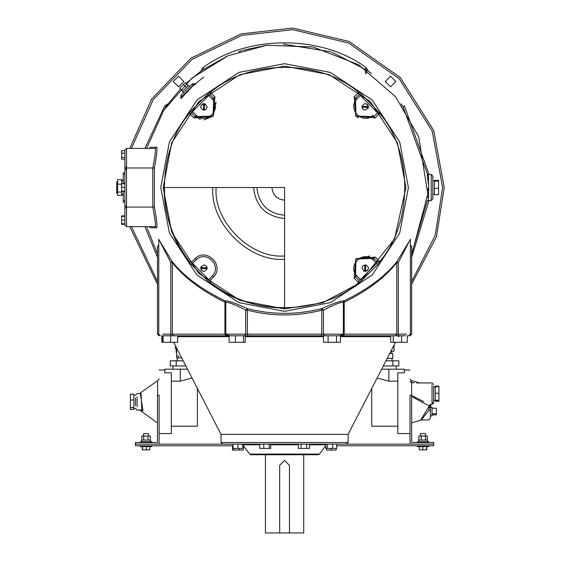 <?xml version="1.0" encoding="UTF-8"?>
<svg xmlns="http://www.w3.org/2000/svg" width="561" height="561" viewBox="0 0 561 561"><rect width="100%" height="100%" fill="white"/><g stroke="black" fill="none" stroke-linecap="round" stroke-linejoin="round"><path stroke-width="0.84" d="M284.574 200.151C276.959 199.351 272.751 195.137 271.945 187.521M284.574 215.221C267.87 213.46 258.635 204.225 256.875 187.521M253.614 187.521C255.585 206.196 265.907 216.511 284.574 218.481M164.043 187.521L284.574 187.521L284.574 308.052C257.064 307.786 232.373 299.301 210.508 282.611L210.361 280.17L213.65 276.846C224.786 265.507 206.588 247.31 195.249 258.446L191.925 261.742L189.485 261.587C172.795 239.722 164.31 215.031 164.043 187.521M212.878 187.521C209.674 222.998 249.105 262.422 284.574 259.217M284.574 255.956C250.718 259.014 213.082 221.385 216.139 187.521M210.361 280.17L213.601 276.804M207.668 280.781L212.381 275.823L213.65 276.846C224.786 265.507 206.588 247.31 195.249 258.446L191.729 261.931L192.57 263.397L191.315 264.434L207.668 280.781L210.312 282.807L210.347 280.184M210.312 282.807L210.165 280.367L208.699 279.525L192.57 263.397L196.266 259.701L195.249 258.446M354.04 277.983L355.492 276.846L356.004 258.958L373.899 258.446L374.916 257.141L355.814 258.768L354.194 277.863M374.916 257.141L373.914 258.425L377.42 261.931L379.853 261.784L375.05 256.973M375.036 118.055L373.899 116.604L356.004 116.092L355.492 98.196L354.194 97.179L355.814 116.281L374.916 117.901M354.194 97.179L355.478 98.182L358.984 94.676L358.837 92.242L354.026 97.053M215.108 97.067L210.312 92.242L210.165 94.676L208.699 95.524L212.381 99.22L213.671 98.182L210.165 94.676L213.671 98.182L215.122 97.053L213.65 98.196L213.145 116.092L195.249 116.604L194.232 117.901L213.334 116.281L214.954 97.179M194.232 117.901L195.235 116.618L191.729 113.112L189.288 113.266L194.099 118.076M189.288 261.784L191.925 261.742L189.288 261.784L191.315 264.434M206.231 265.872L207.149 267.716L200.698 267.716L203.924 264.918L206.231 265.872L207.149 268.628C204.996 272.267 202.851 272.267 200.698 268.628L201.182 266.412M203.489 271.405L201.616 270.479L200.698 268.628L207.149 268.628M196.252 115.356L195.249 116.604L200.445 119.437M204.015 119.907L213.138 116.092L216.097 102.214M210.312 92.242L207.668 94.262L191.315 110.615L189.288 113.266M191.315 110.615L192.57 111.653L208.699 95.524L207.668 94.262M196.266 115.342L192.57 111.653L191.729 113.112L195.249 116.604M206.231 109.178L204.379 110.103L204.379 103.645L207.184 106.878L206.231 109.178L203.468 110.103C199.828 107.95 199.828 105.798 203.468 103.645L205.684 104.129M200.698 106.436L201.616 104.57L203.468 103.645L203.468 110.103M375.05 118.076L379.909 113.21L377.616 112.936L373.914 116.618L374.215 117.004M377.448 113.084L373.914 116.618L373.079 115.587M373.324 115.889L373.619 116.253M356.74 99.206L355.492 98.196L356.004 116.092L358.241 117.88M379.909 113.21L361.48 94.262L358.837 92.242M361.48 94.262L360.442 95.524L358.984 94.676L355.548 98.238M354.026 277.997L358.837 282.807L361.48 280.781L377.834 264.434L379.853 261.784M284.574 66.135L329.258 74.662L370.407 101.688L397.44 142.845L405.961 187.521L394.572 238.86L359.166 283.291L322.526 302.828L284.574 308.915L239.891 300.387L198.741 273.361L171.708 232.205L163.188 187.521L171.708 142.845L198.741 101.688L239.891 74.662L284.574 66.135M358.837 282.807L358.984 280.367L355.478 276.861L358.984 280.367L360.442 279.525L356.754 275.837C346.887 265.9 362.946 249.841 372.876 259.715L373.899 258.446L372.967 257.688M369.951 256.026L356.004 258.958L355.492 276.846L356.768 275.823M355.492 276.846L355.099 277.162M377.834 264.434L376.578 263.397L377.42 261.931L373.899 258.446M372.883 259.701L376.578 263.397L360.442 279.525L361.48 280.781M372.876 115.335C362.946 125.208 346.887 109.15 356.768 99.22L360.442 95.524L377.616 112.936M362.918 109.178L361.999 107.333L368.451 107.333L365.225 110.131L362.918 109.178L361.999 106.415C364.145 102.782 366.298 102.782 368.451 106.415L367.967 108.631M365.66 103.645L367.525 104.57L368.451 106.415L361.999 106.415M362.918 265.872L364.769 264.946L364.769 271.398L361.964 268.172L362.918 265.872L365.681 264.946C369.313 267.099 369.313 269.252 365.681 271.398L363.465 270.914M368.451 268.614L367.525 270.479L365.681 271.398L365.681 264.946M284.574 63.695L330.156 72.383L372.139 99.963L399.713 141.94L408.408 187.521L399.713 233.103L372.139 275.086L330.156 302.66L284.574 311.355L238.993 302.66L197.009 275.086L169.436 233.103L160.741 187.521L169.436 141.94L197.009 99.963L238.993 72.383L284.574 63.695M410.386 239.4L396.886 261.678C385.169 276.391 367.616 289.434 344.223 300.808C340.66 300.766 333.171 303.368 321.762 308.62C296.986 314.917 272.19 314.917 247.38 308.62C235.978 303.368 228.488 300.766 224.926 300.808C201.532 289.434 183.98 276.391 172.255 261.678L158.763 239.4M411.662 246.791L410.386 245.22M158.763 245.22L157.48 246.791M150.011 226.925L150.678 227.787L156.687 227.773C157.424 226.448 156.652 219.47 154.38 206.841L152.781 207.079C155.081 218.881 155.867 225.396 155.138 226.63L126.527 226.63L126.527 148.42L155.138 148.42C155.867 149.647 155.081 156.168 152.781 167.97L154.38 168.209C156.652 155.579 157.424 148.595 156.687 147.277L150.678 147.255L150.011 148.118M181.056 98.498L193.131 85.658M431.22 174.492L431.22 200.558L431.22 174.492L432.847 176.119L432.847 198.931L432.847 176.119L431.22 174.492L428.106 174.492C428.688 173.651 429.004 198.931 428.12 200.417C428.625 203.811 428.976 173.735 428.106 174.492L427.293 173.756L427.37 174.513M427.412 174.99L427.489 175.923M427.699 178.931L427.798 180.81M427.882 182.949L427.875 182.563M427.664 196.694L427.608 197.57M427.664 196.673L427.643 197.065M427.293 173.756L403.057 106.765L404.404 105.854L429.004 174.492M427.587 177.199L427.664 178.314M427.356 200.642L411.662 253.909M427.952 188.566L427.931 190.403M427.699 178.973L427.678 178.552M427.608 177.549L427.482 175.874M157.48 253.909L146.624 226.63L157.48 253.909M400.94 103.75L401.557 104.612M401.592 104.669L403.057 106.765M367.476 70.532L371.55 73.533M331.614 52.075L367.441 70.511M201.701 70.511L227.324 56.065M238.734 51.668L242.177 50.553M243.327 50.202L266.798 45.245M283.347 44.144L330.71 51.766M185.915 83.477L201.672 70.539M167.592 104.612L180.523 88.869M162.978 111.541L166.876 105.629M166.89 105.608L167.55 104.669M146.624 148.42L163.693 110.405L191.981 78.042L228.068 55.742L266.798 45.245L313.003 46.984L358.612 64.732L395.596 96.787L418.702 136.849L427.805 194.106L412.047 253.179L427.805 194.106L418.702 136.849L395.596 96.787L358.612 64.732L313.003 46.984L266.798 45.245L228.068 55.742L191.981 78.042L163.693 110.405L146.624 148.42M163.658 335.794L405.491 335.794M328.087 342.315L328.087 335.794L323.508 335.794L323.508 342.315L340.422 342.315L340.422 335.794L390.708 335.794L390.708 342.315L407.251 342.315L407.251 335.794L410.035 335.794L411.662 334.167L410.386 334.167L408.759 335.794M324.672 335.794L323.452 334.167L344.209 334.167L343.346 334.167L341.719 335.794M162.641 335.794L162.641 342.315L170.579 342.315L170.81 334.167L162.571 334.167M225.697 335.794L224.933 334.167L172.346 334.167L173.784 335.794L177.697 335.794L177.697 342.315L170.579 342.315M393.289 342.315L393.289 335.794L395.365 335.794L396.802 334.167L344.209 334.167L344.209 302.232C367.581 290.703 385.112 277.478 396.802 262.569L396.886 261.678L398.331 262.569L410.386 239.196M406.578 334.167L398.331 334.167L398.429 335.794L401.564 335.794L401.564 342.315M243.453 342.315L243.453 335.794L245.248 335.794L245.248 342.315L229.119 342.315L229.119 335.794L177.697 335.794M323.508 335.794L321.285 335.794L321.762 334.167L247.387 334.167L247.864 335.794L245.248 335.794M163.048 335.794L163.048 342.315M161.891 335.794L161.891 342.315L162.641 342.315M336.544 335.794L336.544 342.315M235.389 335.794L235.389 342.315M173.686 342.315L221.027 434.375L348.122 434.375L395.463 342.315M222.661 444.151L346.488 444.151L348.122 442.517L221.027 442.517L222.661 444.151M342.988 444.151L433.758 444.151L433.758 442.517L411.662 442.517L411.662 395.267L410.035 395.267C410.035 362.413 410.035 362.413 410.035 395.267L410.035 444.151M433.709 444.151L433.709 445.778L336.691 445.778M417.37 446.591L428.772 446.591L417.37 446.591L417.37 445.778M426.858 446.591L426.858 449.852L419.284 449.852L419.284 446.591M426.605 446.591L426.605 449.852M422.819 446.591L422.819 449.852M326.348 448.428L326.348 450.055L336.13 450.055L336.13 448.428M242.794 445.778L243.432 445.778M226.16 444.151L135.39 444.151L135.39 442.517L157.48 442.517L157.48 395.267L159.114 395.267C159.114 362.413 159.114 362.413 159.114 395.267L159.114 444.151M135.439 444.151L135.439 445.778L233.018 445.778M151.779 446.591L140.376 446.591L151.779 446.591L151.779 445.778M142.291 446.591L142.291 449.852L149.864 449.852L149.864 446.591M142.543 446.591L142.543 449.852M146.33 446.591L146.33 449.852M232.457 445.778L232.457 450.055L243.362 450.055L243.362 445.778M239.372 448.428L239.372 450.055M249.666 454.087L250.97 454.74L318.178 454.74L319.482 454.087L249.666 454.087L242.696 444.803L241.398 444.151M265.437 454.74L265.437 532.95L279.687 532.95L279.687 465.328L284.574 460.441L289.462 465.328L289.462 532.95L303.711 532.95L303.711 454.74M289.462 532.95L279.687 532.95M270.697 444.151L270.697 448.428L259.792 448.428L259.792 444.151M263.782 444.151L263.782 448.428M269.238 444.151L269.238 448.428M242.794 444.151L242.794 448.428L233.018 448.428L233.018 444.151M237.906 444.151L237.906 448.428M233.916 448.428L233.916 450.055M331.242 448.428L331.242 450.055M325.787 444.151L325.787 448.428L336.691 448.428L336.691 444.151M327.245 444.151L327.245 448.428M332.701 444.151L332.701 448.428M298.256 444.151L298.256 448.428L309.546 448.428L309.546 444.151M301.082 444.151L301.082 448.428M306.727 444.151L306.727 448.428M160.39 335.794L158.763 334.167L157.48 334.167L157.48 246.153L158.763 245.781M158.763 334.167L158.763 239.231L170.81 262.569L172.255 261.678L172.346 262.569C184.036 277.478 201.56 290.703 224.933 302.232L224.926 300.808L225.788 302.035M244.477 335.794L245.697 334.167L224.933 334.167L224.933 302.232L225.795 302.232C228.951 302.218 235.585 304.854 245.697 310.163L247.38 308.62L247.387 310.163C272.19 316.551 296.979 316.551 321.762 310.163L321.762 308.62L323.452 310.163C333.564 304.854 340.197 302.211 343.346 302.232L344.223 300.808L344.209 302.232L343.346 302.232M410.386 245.781L411.662 246.153L411.662 334.167M183.58 92.656L182.423 91.506L188.552 85.377L189.709 86.527L192.416 83.813L191.953 84.283L194.169 84.374L181.42 97.116L194.583 83.694L195.733 83.975L193.089 85.7M180.74 97.53L181.42 97.116L181.329 94.9L180.866 95.37L181.028 98.68L182.753 96.043M191.953 84.283L181.329 94.9M188.187 85.742L185.2 82.755L179.808 88.147L182.795 91.134M186.385 87.544L183.405 84.557M428.106 200.558L427.3 201.28L428.106 200.558L431.22 200.558L432.847 198.931L432.847 194.302L434.473 194.302M434.473 180.747L432.847 180.747M434.473 181.147L434.473 180.347L438.548 180.347L438.548 194.695L434.473 194.695L434.473 181.147L438.548 181.147M434.473 188.321L438.548 188.321M393.997 345.169L393.997 351.193L390.898 351.193M391.697 351.193L391.697 353.563M387.202 358.374L392.77 358.374L392.77 353.563L389.678 353.563M392.013 358.374L392.013 360.814M383.317 365.94L398.85 365.94L398.85 360.814L385.947 360.814M392.91 365.94L392.91 360.814M396.185 365.94L396.185 369.201M397.812 372.813L397.812 433.562L397.812 372.813L404.334 372.813L404.334 369.201L381.641 369.201M178.573 86.822L173.279 81.527L178.573 76.233L183.875 81.527L178.573 86.822M385.274 81.527L390.568 76.233L395.863 81.527L390.568 86.822L385.274 81.527M176.631 352.581L176.168 352.308L176.21 349.812M175.845 346.523L175.13 347.561L176.631 350.681M178.552 357.883L176.631 357.883L176.631 355.947L178.552 355.947L178.552 357.883L181.904 357.883M176.631 348.044L176.631 355.947M185.831 365.94L170.292 365.94L170.292 360.814L183.202 360.814M176.231 365.94L176.231 360.814M172.963 369.201L172.963 365.94M159.114 433.562L171.329 433.562L171.329 372.813L164.815 372.813L164.815 369.201L187.507 369.201M124.893 172.858L123.266 172.858L123.266 174.492L124.893 174.492M124.893 200.558L123.266 200.558L123.266 191.42M123.266 183.629L123.266 174.492M124.893 192.121L124.458 191.42M124.297 183.629L124.893 181.582M123.266 200.558L123.266 202.191L124.893 202.191M124.893 191.42L121.639 191.42L121.639 195.361L117.565 195.361L117.565 179.688L121.639 179.688L121.639 184.197L117.565 184.197M121.639 192.03L117.565 192.03M117.565 181.82L116.751 181.82L116.751 193.229L117.565 193.229M125.952 205.866L126.527 210.277M129.759 226.63L157.48 284.196M411.662 284.196L436.479 236.728L444.249 187.521L433.688 130.404L400.302 77.509L349.159 41.493L292.646 28.05L241.104 33.877L190.88 58.225L151.652 99.038L129.759 148.42M126.527 164.773L125.86 169.969M126.527 148.42L124.893 150.046L124.893 224.996L126.527 226.63M124.893 183.629L121.639 183.629L121.639 191.301L124.893 191.301M121.639 190.908L121.639 191.42M124.893 150.72L121.639 150.72L121.639 159.149L124.893 159.149M124.893 153.167L121.639 153.167M124.893 157.382L121.639 157.382M124.893 187.29L121.639 187.29M124.893 183.749L121.639 183.749M124.893 191.07L121.639 191.07M124.893 223.811L121.639 223.811L121.639 224.344L124.893 224.344M124.893 216.413L121.639 216.413L121.639 223.811M124.893 220.038L121.639 220.038M124.893 223.741L121.639 223.741M124.893 215.88L121.639 215.88L121.639 216.413M123.266 195.13L121.639 195.13M123.266 179.92L121.639 179.92M343.36 302.035L343.367 334.167M365.33 69.045L366.74 71.429L365.8 74.038L365.33 69.045L366.249 67.699C321.839 34.558 247.31 34.558 202.9 67.699L200.803 71.156M192.991 85.812L203.734 77.081M417.37 441.703L428.772 441.703L417.37 441.703L417.37 442.517M418.59 441.703L418.59 440.076L427.552 440.076L427.552 441.703M427.293 440.076L427.293 436.002L418.843 436.002L418.843 440.076M421.192 440.076L421.192 436.002M425.42 440.076L425.42 436.002M420.624 436.002L420.624 433.562L425.511 433.562L425.511 436.002M423.716 401.564L411.697 395.589M433.66 402.826L432.033 404.46L433.66 402.826L433.66 402.132L432.033 403.632L432.033 384.839M433.66 402.132L433.66 386.185M416.606 382.953L432.033 382.953L433.66 384.58L432.033 382.953M430.189 404.46L432.033 404.46M435.287 400.722L438.912 400.722L438.912 401.262L435.287 401.262L435.287 386.683L438.912 386.683L438.912 386.143L435.287 386.143L435.287 386.683M438.912 400.722L438.912 386.683M435.287 400.281L438.912 400.281M435.287 393.261L438.912 393.261M430.399 406.655L429.347 405.701L430.406 404.509L429.803 404.783L428.772 410.4C419.824 422.461 419.824 422.461 428.772 410.4C428.772 422.657 428.772 422.657 428.772 410.4L430.399 410.624L430.399 404.509M422.742 402.686L421.388 401.683M428.772 410.4L421.339 419.972L428.772 419.972L430.399 418.338L430.399 407.433M430.399 410.624C430.399 420.512 430.399 420.512 430.399 410.624M432.033 411.564C432.033 426.318 432.033 396.802 432.033 411.564M432.033 408.226L436.395 408.226L436.395 414.902L432.033 414.902M432.033 413.787L436.395 413.787M411.55 396.29C419.824 401.059 425.757 404.201 429.347 405.701L421.073 419.544M411.662 395.582L411.55 382.784L414.228 382.805M430.399 404.979L430.715 404.46M410.035 379.033L411.55 380.66L411.55 382.784L410.035 381.319L411.662 382.953M151.779 441.703L140.376 441.703L151.779 441.703L151.779 442.517M150.558 441.703L150.558 440.076L141.596 440.076L141.596 441.703M141.856 440.076L141.856 436.002L150.299 436.002L150.299 440.076M147.957 440.076L147.957 436.002M143.728 440.076L143.728 436.002M143.63 436.002L143.63 433.562L148.518 433.562L148.518 436.002M139.612 393.506L157.613 380.66L157.599 395.267M140.285 410.063L143.048 410.89L140.285 393.506M133.855 394.257L130.39 394.257L133.855 394.131L133.855 409.439L130.39 409.439L133.855 409.313M133.855 395.175L135.489 395.175L137.115 393.506L141.042 393.506L141.807 409.979L137.115 410.063L135.489 408.436L137.115 410.063M135.489 397.903L135.489 405.666M130.39 394.257L130.39 409.313M133.855 400L130.39 400M133.855 407.524L130.39 407.524M192.051 378.037L180.291 381.15L171.329 381.15M197.402 388.436L197.402 426.192L171.329 426.192M397.812 381.15L388.85 381.15L377.09 378.037M397.812 426.192L371.747 426.192L371.747 388.436M358.795 280.184L358.647 282.618C320.485 315.99 248.663 315.99 210.501 282.618M377.23 113.301L379.671 113.455C413.043 151.617 413.043 223.432 379.671 261.594L377.23 261.749M210.347 94.865L210.501 92.432C248.663 59.052 320.485 59.052 358.647 92.432L358.795 94.865M189.485 261.587L189.478 261.594C156.105 223.432 156.105 151.617 189.478 113.455L191.918 113.301M196.273 259.715C206.203 249.841 222.261 265.9 212.381 275.823M212.381 99.22C222.261 109.15 206.203 125.208 196.273 115.335M154.38 206.841L154.38 168.209M245.248 336.677L323.508 336.677M340.422 336.677L390.708 336.677M177.697 336.677L229.119 336.677M270.697 444.803L298.256 444.803M309.546 444.803L325.787 444.803M242.794 444.803L259.792 444.803M247.387 334.167L245.697 334.167L245.697 310.163L247.387 310.163L247.387 334.167M323.452 334.167L321.762 334.167L321.762 310.163L323.452 310.163L323.452 334.167M343.444 335.794L344.209 334.167M398.331 334.167L396.802 334.167L396.802 262.569L398.331 262.569L398.331 334.167M172.346 334.167L170.81 334.167L170.81 262.569L172.346 262.569L172.346 334.167M144.934 226.63L157.48 257.359M131.435 148.42L153.209 99.648L192.072 59.368L241.763 35.385L292.73 29.684L348.619 43.036L399.18 78.687L432.18 131.022L442.622 187.521L435.245 235.248L411.662 281.475M343.521 334.167L339.3 335.794M229.849 335.794L225.62 334.167M157.48 281.475L131.435 226.63M168.209 103.75L164.745 105.854L144.934 148.42M368.346 71.156L366.249 67.699M411.662 257.359L429.004 200.558M166.091 106.765L164.745 105.854M155.138 226.63L156.687 227.773M150.053 226.925L149.121 226.63L150.678 227.787M124.893 167.97L152.781 167.97L152.781 207.079L124.893 207.079M150.053 148.125L149.121 148.42L150.678 147.255M155.138 148.42L156.687 147.277M203.818 69.045L202.9 67.699M428.948 406.55L430.399 407.567M137.115 406.62L137.115 396.95M180.291 369.201L180.291 381.15M388.85 369.201L388.85 381.15M398.359 336.677L399.811 335.794M348.122 434.375L348.122 442.517M221.027 434.375L221.027 442.517M428.772 446.591L428.772 445.778M140.376 446.591L140.376 445.778M325.787 445.679L319.482 454.087M225.781 302.106L225.781 334.167L227.408 335.794M157.48 334.167L159.114 335.794M194.583 83.694L192.416 83.813M431.22 200.558L432.847 198.931M177.199 357.883L177.199 360.814M121.639 194.302L123.266 194.302M121.639 180.747L123.266 180.747M410.386 334.167L410.386 239.231M428.772 441.703L428.772 442.517M435.287 400.316L433.66 400.316M435.287 387.097L433.66 387.097L435.287 387.097M431.044 404.46L430.511 407.202L432.033 407.202M430.399 415.925L432.033 415.925M421.339 419.972L411.55 422.917M140.376 441.703L140.376 442.517M157.599 380.66L159.114 379.033M139.612 410.063L157.48 422.903M133.855 408.394L135.489 408.394M404.334 370.015L410.035 370.015M397.812 433.562L410.035 433.562M411.55 380.66L419.726 382.953M159.114 370.015L164.815 370.015"/></g></svg>
